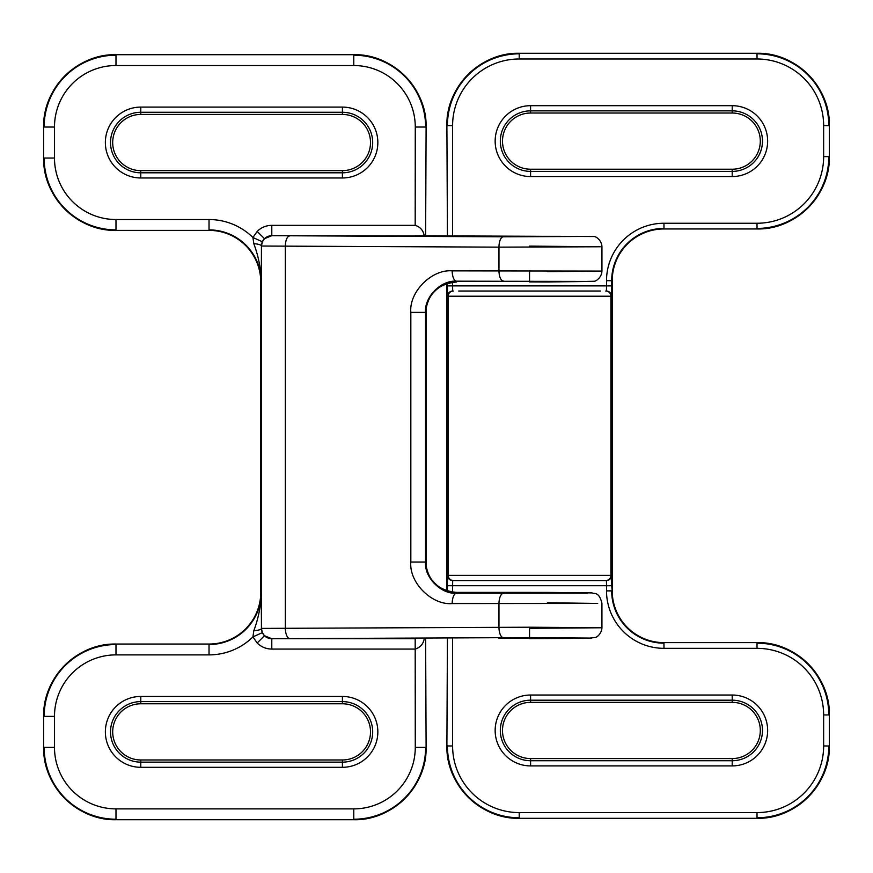 <?xml version="1.0" encoding="UTF-8"?>
<svg xmlns="http://www.w3.org/2000/svg" width="873" height="873" viewBox="0 0 873 873"><rect width="100%" height="100%" fill="white"/><g stroke="black" fill="none" stroke-linecap="round" stroke-linejoin="round"><path stroke-width="1.31" d="M760.307 730.461A28.1 28.1 0 0 0 732.207 702.361A28.1 28.1 0 0 1 760.307 730.461A28.1 28.1 0 0 1 732.207 758.572A28.1 28.1 0 0 0 760.307 730.461M530.588 702.361A28.1 28.1 0 0 0 502.488 730.461A28.1 28.1 0 0 0 530.588 758.561A28.1 28.1 0 0 1 502.488 730.461A28.1 28.1 0 0 1 530.588 702.361L732.207 702.361L732.207 700.19L530.588 700.19L530.588 702.361L732.207 702.361M530.588 113.021A28.1 28.1 0 0 0 502.488 141.12A28.1 28.1 0 0 0 530.588 169.22A28.1 28.1 0 0 1 502.488 141.12A28.1 28.1 0 0 1 530.588 113.021L732.207 113.021A28.1 28.1 0 0 1 760.307 141.12A28.1 28.1 0 0 0 732.207 113.021L732.207 110.849L530.588 110.849L530.588 113.021L732.207 113.021M447.423 235.775L446.889 125.614C445.885 86.962 480.565 52.282 519.217 53.286L757.022 53.286A72.328 72.328 0 0 1 829.35 125.614L829.35 156.627A72.328 72.328 0 0 1 757.022 228.955L663.971 228.955A51.747 51.747 0 0 0 612.224 280.702L612.224 590.879A51.747 51.747 0 0 0 663.971 642.626L757.022 642.626C795.663 641.633 830.343 676.302 829.35 714.954L829.35 745.968C830.343 784.62 795.674 819.3 757.022 818.307L519.217 818.307C480.565 819.3 445.885 784.631 446.889 745.968L447.423 638.643M732.207 169.22A28.1 28.1 0 0 0 760.307 141.12A28.1 28.1 0 0 1 732.207 169.22L530.588 169.22L530.588 171.392L732.207 171.392A30.271 30.271 0 0 0 762.478 141.12A30.271 30.271 0 0 0 732.207 110.849L732.207 105.688A35.433 35.433 0 0 1 767.64 141.12A35.433 35.433 0 0 1 732.207 176.553L732.207 169.22L530.588 169.22M446.889 590.846L446.889 283.572L446.889 590.846M458.729 291.036L600.384 291.036M452.596 638.643L452.596 745.968A66.621 66.621 0 0 0 519.217 812.588L757.022 812.588A66.621 66.621 0 0 0 823.643 745.968L823.643 714.954A66.621 66.621 0 0 0 757.022 648.333L663.971 648.333A57.454 57.454 0 0 1 606.517 590.879L606.517 585.718L611.678 585.718L612.224 590.879L611.678 280.702L611.591 296.209L610.914 296.209L610.914 575.372L611.591 575.372A5.173 5.173 -90 0 1 606.419 580.545L452.683 580.545L606.419 580.545L606.517 585.718L452.596 585.718L452.596 592.134M112.693 142.539A28.1 28.1 0 0 0 140.793 170.639A28.1 28.1 0 0 1 112.693 142.539A28.1 28.1 0 0 1 140.793 114.428A28.1 28.1 0 0 0 112.693 142.539M342.412 170.639A28.1 28.1 0 0 0 370.512 142.539A28.1 28.1 0 0 0 342.412 114.439A28.1 28.1 0 0 1 370.512 142.539A28.1 28.1 0 0 1 342.412 170.639L140.793 170.639L140.793 172.81L342.412 172.81L342.412 170.639L140.793 170.639M342.412 759.979A28.1 28.1 0 0 0 370.512 731.88A28.1 28.1 0 0 0 342.412 703.78A28.1 28.1 0 0 1 370.512 731.88A28.1 28.1 0 0 1 342.412 759.979L140.793 759.979A28.1 28.1 0 0 1 112.693 731.88A28.1 28.1 0 0 0 140.793 759.979L140.793 762.151L342.412 762.151L342.412 759.979L140.793 759.979M425.62 638.643L426.111 747.386A72.328 72.328 0 0 1 353.783 819.714L115.978 819.714A72.328 72.328 0 0 1 43.65 747.386L43.65 716.373A72.328 72.328 0 0 1 115.978 644.045L209.029 644.045A51.747 51.747 0 0 0 260.776 592.298L260.776 282.121A51.747 51.747 0 0 0 209.029 230.374L115.978 230.374C77.337 231.367 42.657 196.698 43.65 158.046L43.65 127.032C42.657 88.38 77.326 53.7 115.978 54.693L353.783 54.693C392.435 53.7 427.115 88.369 426.111 127.032L425.62 235.775M140.793 696.447L140.793 703.78A28.1 28.1 0 0 0 112.693 731.88A28.1 28.1 0 0 1 140.793 703.78L342.412 703.78L342.412 701.608L140.793 701.608A30.271 30.271 0 0 0 110.522 731.88A30.271 30.271 0 0 0 140.793 762.151L140.793 767.312A35.433 35.433 0 0 1 105.36 731.88A35.433 35.433 0 0 1 140.793 696.447L342.412 696.447A35.433 35.433 0 0 1 377.845 731.88A35.433 35.433 0 0 1 342.412 767.312L140.793 767.312M271.787 225.343L271.798 235.688L503.339 236.801L590.115 236.43L271.787 235.677L264.475 238.711L262.369 241.766L252.941 237.521L257.175 231.4C261.245 227.449 266.123 225.43 271.787 225.343L415.275 225.343C420.339 227.024 423.307 230.461 424.202 235.623L424.245 235.775M424.245 638.643L424.202 638.796C423.318 643.958 420.339 647.384 415.275 649.076L271.787 649.076C266.123 648.988 261.245 646.969 257.175 643.019L252.941 636.886L253.814 630.732C258.517 618.16 261.005 605.349 261.278 592.298L261.442 628.407L529.551 627.218L601.934 627.763L529.551 628.309M547.557 602.741L597.689 603.45L452.181 603.57C431.72 605.338 408.968 582.498 410.823 562.037L410.823 312.37C408.968 291.92 431.72 269.08 452.181 270.848L601.355 271.077L547.557 271.667M547.567 282.001L593.727 281.27C596.15 281.619 601.835 277.014 601.923 271.143L601.923 271.154M547.447 282.001A3.099 2.172 -89.5 0 0 547.48 282.001L547.48 282.001A3.099 2.172 -89.5 0 0 547.502 282.001L590.923 281.401L456.546 281.182C441.203 279.884 424.147 297.038 425.533 312.37L425.533 562.037C424.147 577.38 441.203 594.535 456.546 593.225L587.507 593.127L547.502 592.407A3.099 2.172 -90.5 0 0 547.48 592.407A3.099 2.172 -90.5 0 0 547.447 592.418M426.111 307.056L426.111 567.363L426.111 307.056M498.538 592.931L560.575 592.931L498.538 592.931M498.538 638.098L560.575 638.098L498.538 638.098M498.538 236.31L560.575 236.31L498.538 236.31M498.538 281.488L560.575 281.488L498.538 281.488M601.923 246.644L601.934 246.655C601.835 240.784 596.139 236.179 593.727 236.528L415.362 235.775M529.551 246.11L600.209 246.764L498.963 247.146L261.464 246.033L261.278 282.121C261.005 269.08 258.517 256.269 253.814 243.687L252.941 237.521A62.583 62.583 0 0 0 209.029 219.538L209.029 229.883A52.238 52.238 0 0 1 261.278 282.121L261.278 592.298A52.238 52.238 0 0 1 209.029 644.536L209.029 654.881L115.978 654.881A61.492 61.492 0 0 0 54.486 716.373L54.486 747.386A61.492 61.492 0 0 0 115.978 808.878L353.783 808.878A61.492 61.492 0 0 0 415.275 747.386L415.188 638.643M547.567 592.407L592.101 592.909C594.207 594.142 599.02 591.239 601.923 603.265L601.934 627.763C601.748 633.318 596.946 637.585 594.993 637.53L587.824 638.294L529.551 638.643L591.588 638.098L529.551 637.563L271.798 638.72L415.188 638.73L415.188 649.076M509.319 592.385A3.099 2.455 90.6 0 0 509.275 592.385A3.099 2.455 90.6 0 0 509.243 592.385L456.546 592.385C441.203 593.771 424.147 576.715 425.533 561.372C427.366 580.207 437.711 590.552 456.546 592.385L456.546 593.225A10.334 4.365 -89.8 0 0 452.181 603.57M425.533 313.047C424.169 297.791 440.974 280.822 456.241 282.023L456.241 282.023C437.569 284.009 427.323 294.343 425.533 313.047M509.275 592.385L547.48 592.407L509.275 592.385M452.181 270.848A10.334 4.365 89.8 0 0 456.546 281.182L456.546 282.023M262.369 241.766L261.442 246.011A10.334 2.412 0.1 0 0 253.814 243.687M253.814 630.732A10.334 2.412 179.9 0 0 261.442 628.407L262.369 632.641L264.475 635.708L257.175 643.019M209.029 654.881A62.583 62.583 0 0 0 252.941 636.886L262.369 632.641M767.64 730.461A35.433 35.433 0 0 1 732.207 765.905L732.207 760.732A30.271 30.271 0 0 0 762.478 730.461A30.271 30.271 0 0 0 732.207 700.19L732.207 695.028A35.433 35.433 0 0 1 767.64 730.461M732.207 758.561L530.588 758.572L530.588 760.732L732.207 760.732L732.207 758.572L530.588 758.561M530.588 695.028L530.588 700.19A30.271 30.271 0 0 0 500.316 730.461A30.271 30.271 0 0 0 530.588 760.732L530.588 765.905A35.433 35.433 0 0 1 495.155 730.461A35.433 35.433 0 0 1 530.588 695.028L732.207 695.028M732.207 765.905L530.588 765.905M732.207 176.553L530.588 176.553A35.433 35.433 0 0 1 495.155 141.12A35.433 35.433 0 0 1 530.588 105.688L732.207 105.688M452.596 282.285L452.596 285.875L606.517 285.875L606.517 280.702A57.454 57.454 0 0 1 663.971 223.248L757.022 223.248A66.621 66.621 0 0 0 823.643 156.627L823.643 125.614A66.621 66.621 0 0 0 757.022 58.993L519.217 58.993A66.621 66.621 0 0 0 452.596 125.614L452.596 235.775M611.678 585.718L611.591 575.372M605.742 291.036A5.173 5.173 -90 0 1 610.914 296.209L448.198 296.209L448.198 575.372L610.914 575.372A5.173 5.173 -90 0 1 605.742 580.545M453.371 291.036A5.173 5.173 90 0 0 448.198 296.209L447.522 296.209L447.423 283.398M447.423 591.021L447.423 585.718L452.596 585.718L452.683 580.545A5.173 5.173 90 0 1 447.522 575.372L447.423 585.718M447.522 575.372L448.198 575.372A5.173 5.173 90 0 0 453.371 580.545M530.588 105.688L530.588 110.849A30.271 30.271 0 0 0 500.316 141.12A30.271 30.271 0 0 0 530.588 171.392L530.588 176.553M446.889 745.968L446.889 745.968A72.328 72.328 0 0 0 519.217 818.307M519.217 812.588L519.217 817.761A71.793 71.793 0 0 1 447.423 745.968L452.596 745.968M519.217 53.286A72.328 72.328 0 0 0 446.889 125.614L446.889 125.614M452.596 125.614L447.423 125.614A71.793 71.793 0 0 1 519.217 53.82L519.217 58.993M757.022 58.993L757.022 53.82A71.793 71.793 0 0 1 828.804 125.614L823.643 125.614M823.643 156.627L828.804 156.627A71.793 71.793 0 0 1 757.022 228.42L757.022 223.248M757.022 818.307L757.022 818.307A72.328 72.328 0 0 0 829.35 745.968M823.643 745.968L828.804 745.968A71.793 71.793 0 0 1 757.022 817.761L757.022 812.588M829.35 714.954L829.35 714.954A72.328 72.328 0 0 0 757.022 642.626M757.022 648.333L757.022 643.172A71.793 71.793 0 0 1 828.804 714.954L823.643 714.954M663.971 223.248L663.971 228.42A52.282 52.282 0 0 0 611.678 280.702L606.517 280.702M612.224 280.702L612.224 280.702A51.747 51.747 0 0 1 663.971 228.955L663.971 228.955M606.517 590.879L611.678 590.879A52.282 52.282 0 0 0 663.971 643.172L663.971 648.333M663.971 642.626L663.971 642.626A51.747 51.747 0 0 1 612.224 590.879L612.224 590.879M447.522 296.209A5.173 5.173 90 0 1 452.683 291.036L452.596 285.875L447.423 285.875M611.678 285.875L606.517 285.875L606.419 291.036A5.173 5.173 -90 0 1 611.591 296.209M829.35 156.627L829.35 156.627C830.343 195.29 795.663 229.959 757.022 228.955M757.022 53.286L757.022 53.286C795.674 52.282 830.343 86.962 829.35 125.614M271.787 649.076L271.787 638.73A10.334 10.334 -135 0 1 261.464 628.385L261.442 246.011A10.334 10.334 135 0 1 271.798 235.688M264.475 635.708L271.787 638.73M264.475 238.711L257.175 231.4M529.551 627.218L529.551 637.563M529.551 270.608L529.551 280.942M529.551 281.935L547.502 282.001L529.551 281.935M140.793 114.428L342.412 114.428L342.412 112.268L140.793 112.268A30.271 30.271 0 0 0 110.522 142.539A30.271 30.271 0 0 0 140.793 172.81L140.793 177.972A35.433 35.433 0 0 1 105.36 142.539A35.433 35.433 0 0 1 140.793 107.095L140.793 114.428L342.412 114.439M342.412 177.972L342.412 172.81A30.271 30.271 0 0 0 372.684 142.539A30.271 30.271 0 0 0 342.412 112.268L342.412 107.095A35.433 35.433 0 0 1 377.845 142.539A35.433 35.433 0 0 1 342.412 177.972L140.793 177.972M503.339 280.997A10.334 4.365 89.8 0 1 498.963 270.652L498.963 247.146A10.334 4.365 90.2 0 1 503.339 236.801M503.339 637.606A10.334 4.365 -90.2 0 1 498.963 627.272L498.963 603.756A10.334 4.365 -89.8 0 1 503.339 593.422M289.716 638.479A10.334 4.365 -90.2 0 1 285.34 628.145L285.34 246.273A10.334 4.365 90.2 0 1 289.716 235.939M140.793 107.095L342.412 107.095M415.188 225.343L415.275 127.032A61.492 61.492 0 0 0 353.783 65.53L115.978 65.53A61.492 61.492 0 0 0 54.486 127.032L54.486 158.046A61.492 61.492 0 0 0 115.978 219.538L209.029 219.538M342.412 767.312L342.412 762.151A30.271 30.271 0 0 0 372.684 731.88A30.271 30.271 0 0 0 342.412 701.608L342.412 696.447M115.978 219.538L115.978 229.883A71.837 71.837 0 0 1 44.152 158.046L54.486 158.046M43.65 158.046L43.65 158.046A72.328 72.328 0 0 0 115.978 230.374M54.486 127.032L44.152 127.032A71.837 71.837 0 0 1 115.978 55.195L115.978 65.53M115.978 54.693L115.978 54.693A72.328 72.328 0 0 0 43.65 127.032M115.978 808.878L115.978 819.223A71.837 71.837 0 0 1 44.152 747.386L54.486 747.386M54.486 716.373L44.152 716.373A71.837 71.837 0 0 1 115.978 644.536L115.978 654.881M415.275 747.386L425.62 747.386A71.837 71.837 0 0 1 353.783 819.223L353.783 808.878M353.783 65.53L353.783 55.195A71.837 71.837 0 0 1 425.62 127.032L415.275 127.032M426.111 127.032L426.111 127.032A72.328 72.328 0 0 0 353.783 54.693M260.776 592.298L260.776 592.298A51.747 51.747 0 0 1 209.029 644.045L209.029 644.045M209.029 230.374L209.029 230.374A51.747 51.747 0 0 1 260.776 282.121L260.776 282.121M43.65 716.373L43.65 716.373C42.657 677.71 77.337 643.041 115.978 644.045M115.978 819.714L115.978 819.714C77.326 820.718 42.657 786.038 43.65 747.386M426.111 747.386L426.111 747.386C427.115 786.038 392.435 820.718 353.783 819.714M410.823 562.037L425.533 562.037M410.823 312.37L425.533 312.37M456.546 592.385L509.199 592.385M601.934 271.143L601.934 246.655M140.793 703.78L342.412 703.78"/></g></svg>
